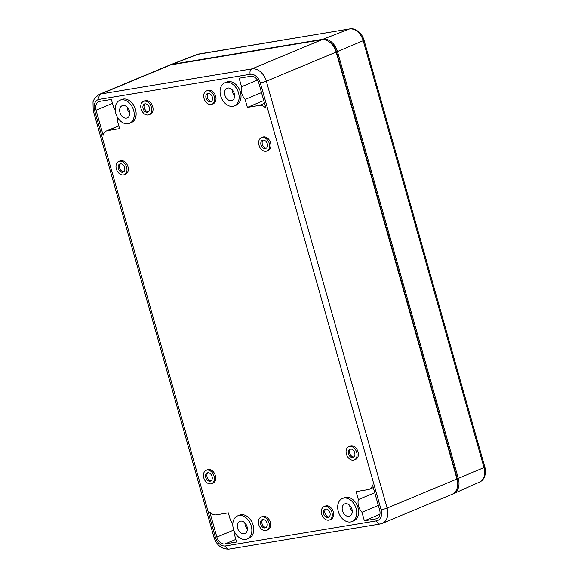 <?xml version="1.0" encoding="UTF-8"?>
<svg xmlns="http://www.w3.org/2000/svg" width="578" height="578" viewBox="0 0 578 578"><rect width="100%" height="100%" fill="white"/><g stroke="black" fill="none" stroke-linecap="round" stroke-linejoin="round"><path stroke-width="0.87" d="M329.381 41.97A13.222 9.45 67.4 0 1 336.439 51.717L457.234 478.598A13.222 9.45 67.4 0 1 457.501 486.438M229.083 549.1A4.407 3.042 -99.4 0 1 225.514 545.935L376.56 520.836A4.407 3.042 -99.4 0 0 380.129 524L229.083 549.1C221.75 549.331 216.721 545.408 213.997 537.345L93.203 110.456A4.407 0.506 -15.8 0 0 94.597 110.441A10.281 7.348 67.4 0 1 99.156 99.394A4.407 3.042 -99.4 0 1 100.81 93.997A14.688 10.498 67.4 0 0 99.134 94.474L168.971 65.379A14.688 10.498 67.4 0 1 170.647 64.902L321.693 39.795A14.688 10.498 67.4 0 1 336.158 52.092L456.952 478.981A14.688 10.498 67.4 0 1 452.112 494.284L382.275 523.379A14.688 10.498 -112.6 0 0 387.115 508.076L456.952 478.981M143.106 108.592A4.407 3.15 67.4 0 1 144.558 104.004A4.407 3.15 67.4 0 1 149.16 106.858A4.407 3.15 67.4 0 1 147.946 112.139A4.407 3.15 67.4 0 1 143.106 108.592M148.568 111.756A4.407 3.15 67.4 0 1 144.435 108.043A4.407 3.15 67.4 0 1 145.266 103.838M369.241 489.299A9.421 6.726 67.4 0 0 372.557 484.985L379.645 510.034A8.215 5.867 67.4 0 1 376.935 518.589A8.215 5.867 67.4 0 1 376.003 518.856L364.371 520.785L361.958 512.274A11.148 7.969 67.4 0 1 358.36 499.558L356.113 491.611L368.164 489.609A9.421 6.726 67.4 0 0 369.241 489.299L373.294 487.608M117.674 117.594A11.148 7.969 67.4 0 1 117.356 120.672L119.603 128.619L107.551 130.621A9.421 6.726 67.4 0 0 106.475 130.931A9.421 6.726 67.4 0 0 103.159 135.245L96.071 110.196A8.215 5.867 67.4 0 1 98.78 101.641A8.215 5.867 67.4 0 1 99.712 101.374L111.344 99.445L113.758 107.949A11.148 7.969 67.4 0 1 115.195 109.798M237.522 515.923L239.415 515.128A12.485 8.923 67.4 0 1 252.456 523.227A12.485 8.923 67.4 0 1 249.024 538.183L247.124 538.978A12.485 8.923 67.4 0 1 233.404 528.928A12.485 8.923 67.4 0 1 237.522 515.923A12.485 8.923 67.4 0 1 250.556 524.015A12.485 8.923 67.4 0 1 247.124 538.978M342.414 498.489L344.307 497.694A12.485 8.923 67.4 0 1 357.349 505.793A12.485 8.923 67.4 0 1 353.917 520.749L352.016 521.544A12.485 8.923 67.4 0 1 338.296 511.494A12.485 8.923 67.4 0 1 342.414 498.489A12.485 8.923 67.4 0 1 355.448 506.581A12.485 8.923 67.4 0 1 352.016 521.544M119.899 100.269L121.799 99.474A12.485 8.923 67.4 0 1 134.84 107.573A12.485 8.923 67.4 0 1 131.408 122.536L129.508 123.324A12.485 8.923 67.4 0 1 115.788 113.281A12.485 8.923 67.4 0 1 119.899 100.269A12.485 8.923 67.4 0 1 132.94 108.368A12.485 8.923 67.4 0 1 129.508 123.324M258.843 83.145L265.931 108.187A9.421 6.726 67.4 0 0 259.435 105.377L247.384 107.385L245.137 99.438A11.148 7.969 67.4 0 1 241.539 86.714L239.133 78.203L250.765 76.274A8.215 5.867 67.4 0 1 258.843 83.145M143.481 101.425L144.811 100.875A7.196 5.144 67.4 0 1 152.332 105.543A7.196 5.144 67.4 0 1 150.352 114.162L149.023 114.719A7.196 5.144 67.4 0 1 141.111 108.924A7.196 5.144 67.4 0 1 143.481 101.425A7.196 5.144 67.4 0 1 151.002 106.092A7.196 5.144 67.4 0 1 149.023 114.719M206.418 90.97L207.748 90.414A7.196 5.144 67.4 0 1 215.262 95.081A7.196 5.144 67.4 0 1 213.289 103.708L211.96 104.257A7.196 5.144 67.4 0 1 204.048 98.47A7.196 5.144 67.4 0 1 206.418 90.97A7.196 5.144 67.4 0 1 213.939 95.637A7.196 5.144 67.4 0 1 211.96 104.257M324.034 506.617L325.363 506.068A7.196 5.144 67.4 0 1 332.885 510.735A7.196 5.144 67.4 0 1 330.905 519.355L329.576 519.911A7.196 5.144 67.4 0 1 321.664 514.117A7.196 5.144 67.4 0 1 324.034 506.617A7.196 5.144 67.4 0 1 331.555 511.284A7.196 5.144 67.4 0 1 329.576 519.911M261.104 517.079L262.426 516.522A7.196 5.144 67.4 0 1 269.948 521.19A7.196 5.144 67.4 0 1 267.968 529.816L266.639 530.366A7.196 5.144 67.4 0 1 258.727 524.578A7.196 5.144 67.4 0 1 261.104 517.079A7.196 5.144 67.4 0 1 268.618 521.746A7.196 5.144 67.4 0 1 266.639 530.366M118.721 161.414L120.051 160.857A7.196 5.144 67.4 0 1 127.572 165.525A7.196 5.144 67.4 0 1 125.592 174.151L124.263 174.701A7.196 5.144 67.4 0 1 116.351 168.913A7.196 5.144 67.4 0 1 118.721 161.414A7.196 5.144 67.4 0 1 126.242 166.081A7.196 5.144 67.4 0 1 124.263 174.701M206.144 470.34L207.473 469.791A7.196 5.144 67.4 0 1 214.987 474.459A7.196 5.144 67.4 0 1 213.007 483.078L211.678 483.634A7.196 5.144 67.4 0 1 203.774 477.84A7.196 5.144 67.4 0 1 206.144 470.34A7.196 5.144 67.4 0 1 213.658 475.008A7.196 5.144 67.4 0 1 211.678 483.634M348.794 446.635L350.124 446.079A7.196 5.144 67.4 0 1 357.645 450.746A7.196 5.144 67.4 0 1 355.665 459.373L354.336 459.922A7.196 5.144 67.4 0 1 346.424 454.135A7.196 5.144 67.4 0 1 348.794 446.635A7.196 5.144 67.4 0 1 356.315 451.302A7.196 5.144 67.4 0 1 354.336 459.922M261.379 137.701L262.708 137.152A7.196 5.144 67.4 0 1 270.222 141.82A7.196 5.144 67.4 0 1 268.243 150.439L266.913 150.995A7.196 5.144 67.4 0 1 259.009 145.201A7.196 5.144 67.4 0 1 261.379 137.701A7.196 5.144 67.4 0 1 268.893 142.369A7.196 5.144 67.4 0 1 266.913 150.995M224.799 82.835L226.692 82.047A12.485 8.923 67.4 0 1 239.733 90.139A12.485 8.923 67.4 0 1 236.301 105.102L234.401 105.89A12.485 8.923 67.4 0 1 220.68 95.847A12.485 8.923 67.4 0 1 224.799 82.835A12.485 8.923 67.4 0 1 237.833 90.934A12.485 8.923 67.4 0 1 234.401 105.89M234.466 531.724A11.148 7.969 67.4 0 1 234.177 533.516L236.583 542.027L224.95 543.956A8.215 5.867 67.4 0 1 216.873 537.085L209.785 512.036A9.421 6.726 67.4 0 0 216.28 514.846L228.332 512.845L230.579 520.792A11.148 7.969 67.4 0 1 232.804 523.986M266.465 148.033A4.407 3.15 67.4 0 1 262.333 144.319A4.407 3.15 67.4 0 1 263.163 140.114M206.043 98.137A4.407 3.15 67.4 0 1 207.495 93.542A4.407 3.15 67.4 0 1 212.097 96.403A4.407 3.15 67.4 0 1 210.883 101.685A4.407 3.15 67.4 0 1 206.043 98.137M211.505 101.294A4.407 3.15 67.4 0 1 207.372 97.581A4.407 3.15 67.4 0 1 208.203 93.376M323.658 513.784A4.407 3.15 67.4 0 1 325.111 509.196A4.407 3.15 67.4 0 1 329.713 512.05A4.407 3.15 67.4 0 1 328.499 517.332A4.407 3.15 67.4 0 1 323.658 513.784M329.12 516.949A4.407 3.15 67.4 0 1 324.988 513.235A4.407 3.15 67.4 0 1 325.819 509.023M260.721 524.246A4.407 3.15 67.4 0 1 262.174 519.658A4.407 3.15 67.4 0 1 266.776 522.512A4.407 3.15 67.4 0 1 265.562 527.793A4.407 3.15 67.4 0 1 260.721 524.246M266.183 527.411A4.407 3.15 67.4 0 1 262.051 523.69A4.407 3.15 67.4 0 1 262.882 519.485M118.346 168.581A4.407 3.15 67.4 0 1 119.798 163.986A4.407 3.15 67.4 0 1 124.4 166.847A4.407 3.15 67.4 0 1 123.186 172.128A4.407 3.15 67.4 0 1 118.346 168.581M123.808 171.738A4.407 3.15 67.4 0 1 119.675 168.025A4.407 3.15 67.4 0 1 120.506 163.82M205.768 477.507A4.407 3.15 67.4 0 1 207.213 472.92A4.407 3.15 67.4 0 1 211.815 475.773A4.407 3.15 67.4 0 1 210.609 481.055A4.407 3.15 67.4 0 1 205.768 477.507M211.223 480.672A4.407 3.15 67.4 0 1 207.09 476.958A4.407 3.15 67.4 0 1 207.928 472.746M348.418 453.802A4.407 3.15 67.4 0 1 349.871 449.207A4.407 3.15 67.4 0 1 354.473 452.068A4.407 3.15 67.4 0 1 353.259 457.35A4.407 3.15 67.4 0 1 348.418 453.802M353.881 456.96A4.407 3.15 67.4 0 1 349.748 453.246A4.407 3.15 67.4 0 1 350.579 449.041M261.003 144.868A4.407 3.15 67.4 0 1 262.455 140.281A4.407 3.15 67.4 0 1 267.058 143.134A4.407 3.15 67.4 0 1 265.844 148.416A4.407 3.15 67.4 0 1 261.003 144.868M374.746 492.731L358.36 499.558M378.344 505.454L361.958 512.274M379.934 514.304L364.371 520.785M342.494 510.8A6.611 4.725 67.4 0 1 344.676 503.915A6.611 4.725 67.4 0 1 351.937 509.232A6.611 4.725 67.4 0 1 349.755 516.118A6.611 4.725 67.4 0 1 342.494 510.8M349.762 505.432A6.611 4.725 -112.6 0 0 352.262 511.436M237.601 528.234A6.611 4.725 67.4 0 1 239.776 521.342A6.611 4.725 67.4 0 1 247.044 526.659A6.611 4.725 67.4 0 1 244.862 533.552A6.611 4.725 67.4 0 1 237.601 528.234M244.87 522.859A6.611 4.725 -112.6 0 0 247.37 528.87M119.986 112.58A6.611 4.725 67.4 0 1 122.16 105.695A6.611 4.725 67.4 0 1 129.421 111.012A6.611 4.725 67.4 0 1 127.247 117.898A6.611 4.725 67.4 0 1 119.986 112.58M127.247 107.212A6.611 4.725 -112.6 0 0 129.754 113.216M224.878 95.146A6.611 4.725 67.4 0 1 227.053 88.261A6.611 4.725 67.4 0 1 234.321 93.578A6.611 4.725 67.4 0 1 232.139 100.464A6.611 4.725 67.4 0 1 224.878 95.146M232.139 89.778A6.611 4.725 -112.6 0 0 234.646 95.789M257.463 80.082L241.539 86.714M261.523 92.61L245.137 99.438M263.77 100.558L247.384 107.385M169.65 65.133A14.688 10.498 67.4 0 1 170.474 64.758A14.688 10.498 67.4 0 1 171.977 64.346L323.023 39.239A14.688 10.498 -112.6 0 1 337.487 51.543L363.208 40.698A13.98 9.992 -112.6 0 0 349.444 28.994A3.526 2.435 -99.4 0 1 349.777 28.9C352.016 28.178 355.022 29.138 358.808 31.79A13.207 9.436 67.4 0 1 364.039 40.214L484.834 467.096A13.207 9.436 67.4 0 1 485.455 472.717C484.884 477.471 482.919 480.593 479.559 482.081A13.98 9.992 -112.6 0 0 484.003 467.58L458.282 478.425A14.688 10.498 -112.6 0 1 453.614 493.655A14.688 10.498 -112.6 0 1 452.762 493.973M337.487 51.543L458.282 478.425M376.56 520.836A10.281 7.348 -112.6 0 0 381.119 509.789L260.324 82.9A4.407 0.506 -15.8 0 0 266.321 81.195A14.688 10.498 -112.6 0 0 251.856 68.89L100.81 93.997L170.647 64.902M260.324 82.9A10.281 7.348 -112.6 0 0 250.202 74.287A4.407 3.042 -99.4 0 1 251.856 68.89L321.693 39.795M381.119 509.789A4.407 0.506 -15.8 0 0 387.115 508.076L266.321 81.195L336.158 52.092M213.997 537.345A4.407 0.506 -15.8 0 0 215.392 537.33L94.597 110.441M225.514 545.935A10.281 7.348 67.4 0 1 215.392 537.33M99.156 99.394L250.202 74.287M377.788 518.112L376.003 518.856M233.765 530.048L216.873 537.085M235.846 539.418L224.95 543.956M112.457 103.368L96.071 110.196M118.837 125.917L107.551 130.621M264.536 103.252L259.435 105.377M232.479 92.032L233.505 91.606M349.777 28.9L196.968 54.484A13.98 9.992 67.4 0 1 198.399 54.094L349.444 28.994L323.023 39.239M198.731 54A3.526 2.435 80.6 0 0 198.399 54.094L171.977 64.346M484.834 467.096A3.526 0.405 -15.8 0 1 484.003 467.58L363.208 40.698A3.526 0.405 -15.8 0 0 364.039 40.214M106.475 130.931L118.808 125.794M380.129 524L382.275 523.379M99.134 94.474L94.546 98.361L93.015 101.851L93.203 110.456M196.968 54.484L170.474 64.758M479.559 482.081L453.614 493.655"/></g></svg>

